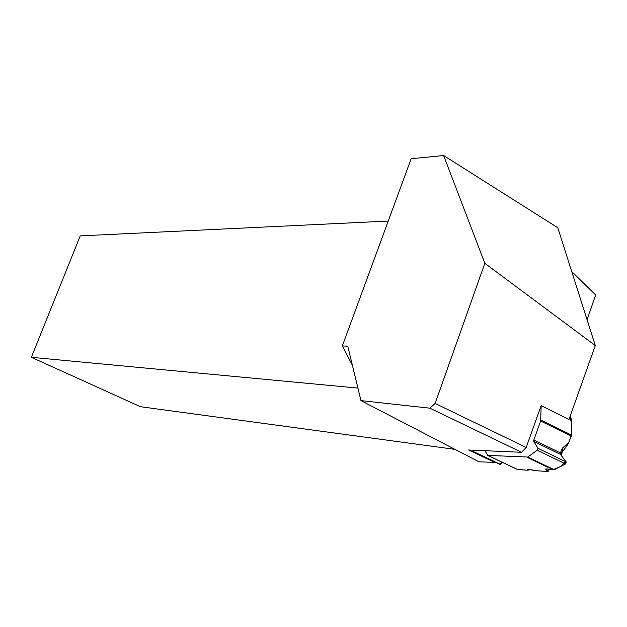 <?xml version="1.0" encoding="UTF-8"?>
<svg xmlns="http://www.w3.org/2000/svg" width="627" height="627" viewBox="0 0 627 627"><rect width="100%" height="100%" fill="white"/><g stroke="black" fill="none" stroke-linecap="round" stroke-linejoin="round"><path stroke-width="0.94" d="M540.623 421.023L533.828 440.005L533.789 441.455L537.911 448.297L566.275 461.989L560.311 454.301L560.209 452.796L563.72 446.902L567.843 444.496L571.291 436.094L540.623 421.023L541.164 405.661L568.979 419.455L595.297 345.555L557.795 227.742L443.626 155.527L411.163 158.725L342.342 345.908L347.781 346.229L360.956 400.614L478.997 461.825L495.698 462.405M546.133 468.878L545.796 469.286L547.888 471.473L534.157 470.626L530.897 469.701L527.15 469.576L527.479 470.211L530.685 469.694L537.37 470.822L548.155 471.441L545.929 468.878L552.661 469.795L560.279 466.645L565.954 461.582L561.596 455.954L562.685 447.905L569.191 442.027L571.51 432.881L571.581 424.636L570.123 416.25L571.628 419.831L571.291 436.094M484.89 450.703L487.798 455.398L527.738 457.044L554.229 469.725L565.585 463.933L537.214 450.249L527.738 457.044M527.683 469.599L527.479 470.211L517.44 469.435M545.796 469.286L546.634 468.925L554.229 469.725M474.819 450.264L473.189 451.456L500.283 464.27L502.258 462.295L499.891 464.388M473.189 451.456L472.774 451.565L472.789 450.178M566.275 461.989L565.585 463.933M500.283 464.27L499.695 463.988M537.214 450.249L537.911 448.297M360.956 400.614L429.895 408.177L435.114 403.443L484.843 263.301L443.626 155.527M571.746 271.546L595.65 294.956L587.084 319.739M454.967 449.363L140.479 406.711L31.35 357.312L80.217 235.885L388.238 221.072M484.843 263.301L595.297 345.555M31.35 357.312L357.923 388.089M352.39 365.259L342.342 345.908M429.895 408.177L521.578 452.302L468.604 449.99L495.463 462.742M521.578 452.302L526.171 447.451L435.114 403.443M526.171 447.451L541.164 405.661M527.479 470.211L517.565 469.545M540.827 419.988L571.487 435.067M487.798 455.398L517.808 469.615M553.359 469.897L527.041 457.302M533.789 441.455L560.311 454.301M533.828 440.005L560.209 452.796M548.1 471.277L549.518 469.341M560.444 454.465L567.686 444.606M564.096 446.651L561.212 450.217M487.634 455.367L517.643 469.584M563.72 446.902L561.526 449.614M548.147 471.316L549.589 469.349M560.483 454.52L567.843 444.496M472.774 451.565L499.931 464.403"/></g></svg>
